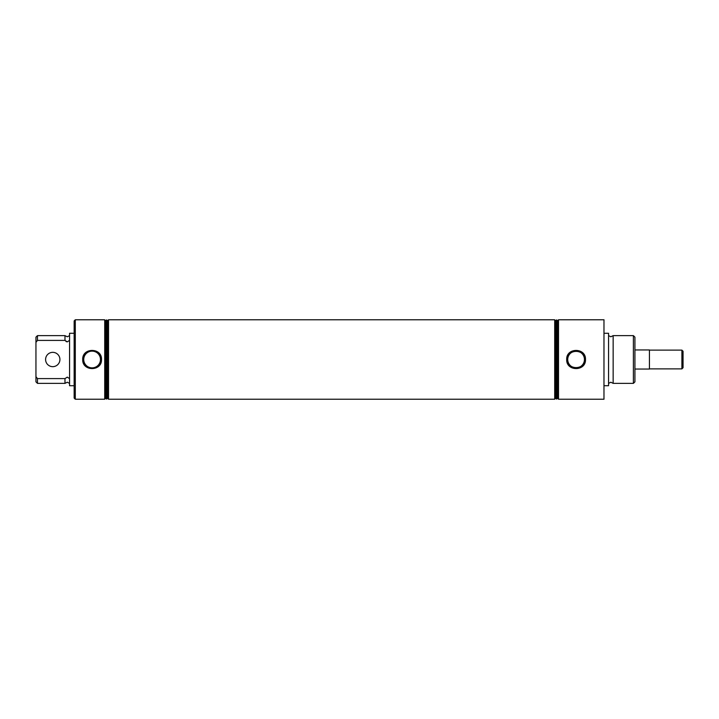 <?xml version="1.0" encoding="UTF-8"?>
<svg xmlns="http://www.w3.org/2000/svg" width="719" height="719" viewBox="0 0 719 719"><rect width="100%" height="100%" fill="white"/><g stroke="black" fill="none" stroke-linecap="round" stroke-linejoin="round"><path stroke-width="1.08" d="M69.545 378.571L69.15 378.041M37.478 378.598L37.478 383.371L35.95 381.843L35.95 376.648L37.478 378.598L64.98 378.598L67.271 377.142L69.563 378.598M608.562 335.629L610.853 336.771L613.145 335.629L613.145 383.371L610.853 382.229L608.562 383.371M69.563 340.402L67.271 341.858L64.98 340.402L37.478 340.402L35.95 342.352L35.95 376.648M584.457 359.5A8.367 8.367 0 0 0 576.09 351.133A8.367 8.367 0 0 0 567.722 359.5C567.228 348.697 584.951 348.688 584.457 359.5C584.942 370.33 567.21 370.285 567.722 359.5A8.367 8.367 0 0 0 576.09 367.867A8.367 8.367 0 0 0 584.457 359.5M566.698 359.5C566.141 347.412 586.057 347.43 585.482 359.5C586.048 371.579 566.141 371.579 566.698 359.5M585.032 359.5A8.943 8.943 0 0 0 576.09 350.557A8.943 8.943 0 0 0 567.156 359.5A8.943 8.943 0 0 0 576.09 368.443A8.943 8.943 0 0 0 585.032 359.5M100.471 359.5A8.367 8.367 0 0 0 92.104 351.133A8.367 8.367 0 0 0 83.737 359.5A8.367 8.367 0 0 0 92.104 367.867A8.367 8.367 0 0 0 100.471 359.5M82.712 359.5C82.155 347.412 102.062 347.43 101.496 359.5C102.053 371.579 82.146 371.579 82.712 359.5M101.046 359.5A8.943 8.943 0 0 0 92.104 350.557A8.943 8.943 0 0 0 83.161 359.5A8.943 8.943 0 0 0 92.104 368.443A8.943 8.943 0 0 0 101.046 359.5M59.92 359.5A7.163 7.163 0 0 0 52.757 352.337A7.163 7.163 0 0 0 45.594 359.5A7.163 7.163 0 0 0 52.757 366.663A7.163 7.163 0 0 0 59.92 359.5M74.147 398.083L74.147 320.917L75.297 319.775L75.297 399.225L74.147 398.083M633.394 335.629L634.922 337.157L634.922 381.843L633.394 383.371L633.394 335.629L613.145 335.629M104.713 399.225L105.72 398.218L105.72 320.782L104.713 319.775L104.713 399.225L75.297 399.225M74.147 385.735L69.563 385.735L69.563 333.265L74.147 333.265M106.619 399.117L107.517 398.218L107.517 320.782L106.619 319.883L106.619 399.117L105.72 398.218M554.7 319.775L554.7 399.225L555.715 398.218L555.715 320.782L554.7 319.775L108.533 319.775L108.533 399.225L107.517 398.218M555.715 398.218L556.614 399.117L556.614 319.883L555.715 320.782M556.614 319.883L557.504 320.782L557.504 398.218L556.614 399.117M557.504 398.218L558.519 399.225L558.519 319.775L557.504 320.782M603.978 333.265L608.562 333.265L608.562 385.735L603.978 385.735M558.519 319.775L603.978 319.775L603.978 399.225L558.519 399.225M64.98 378.598L64.98 383.371L67.271 382.229L69.563 383.371M35.95 342.352L35.95 337.157L37.478 335.629L64.98 335.629L64.98 340.402M65.977 341.453L66.579 341.741M37.478 335.629L37.478 340.402M681.9 368.874L681.9 350.126L683.05 351.276L683.05 367.724L681.9 368.874L649.437 368.874M634.922 349.946L649.437 349.946L649.437 369.054L634.922 369.054M69.563 335.629L67.271 336.771L64.98 335.629M613.145 383.371L633.394 383.371M554.7 399.225L108.533 399.225M37.478 383.371L64.98 383.371M107.517 320.782L108.533 319.775M105.72 320.782L106.619 319.883M104.713 319.775L75.297 319.775M681.9 350.126L649.437 350.126"/></g></svg>
